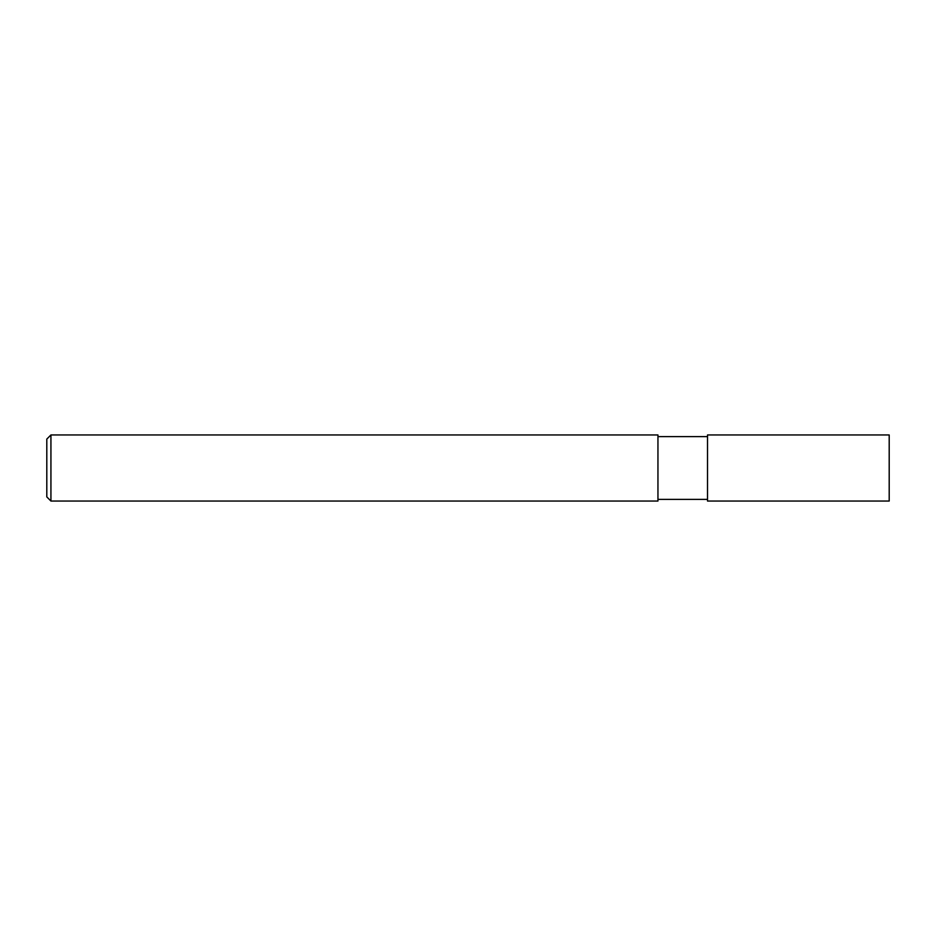 <?xml version="1.0" encoding="UTF-8"?>
<svg xmlns="http://www.w3.org/2000/svg" width="936" height="936" viewBox="0 0 936 936"><rect width="100%" height="100%" fill="white"/><g stroke="black" fill="none" stroke-linecap="round" stroke-linejoin="round"><path stroke-width="1.4" d="M889.2 468L889.2 501.041L707.511 501.041L707.511 434.959L889.2 434.959L889.2 468M50.93 434.959L657.949 434.959L657.949 501.041L50.93 501.041L46.8 496.911L46.8 439.089L50.93 434.959L50.93 501.041M707.511 499.379L657.949 499.379M707.511 436.621L657.949 436.621"/></g></svg>
